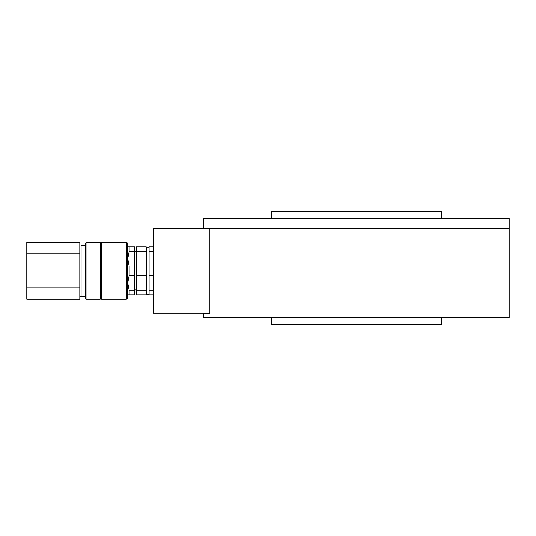 <?xml version="1.0" encoding="UTF-8"?>
<svg xmlns="http://www.w3.org/2000/svg" width="536" height="536" viewBox="0 0 536 536"><rect width="100%" height="100%" fill="white"/><g stroke="black" fill="none" stroke-linecap="round" stroke-linejoin="round"><path stroke-width="0.8" d="M441.336 317.486L441.336 324.555L271.678 324.555L271.678 317.486M356.507 317.486L203.814 317.486L203.814 313.808L209.891 313.808L209.891 228.41L509.2 228.41L509.2 317.486L356.507 317.486M271.678 218.514L271.678 211.445L441.336 211.445L441.336 218.514M224.269 218.514L509.2 218.514L509.2 228.41L203.814 228.41L203.814 218.514L224.269 218.514M127.749 246.795L134.817 246.795L134.817 251.565L129.163 251.565L127.749 258.808L129.163 266.057L134.817 266.057L134.817 251.565M129.163 246.795L129.163 251.565M129.163 266.057L129.163 275.605L134.817 275.605L134.817 266.057M129.163 275.605L127.749 282.847L129.163 290.09L134.817 290.09L134.817 275.605M129.163 290.09L129.163 294.86L134.817 294.86L134.817 290.09M129.163 294.86L127.749 294.86L129.163 294.86M136.372 251.739L134.817 251.739M136.372 290.09L146.268 290.09L146.268 294.86L136.372 294.86L136.372 246.795L146.268 246.795L146.268 251.565L136.372 251.565M136.372 266.057L146.268 266.057L146.268 251.565M136.372 275.605L146.268 275.605L146.268 266.057M146.268 290.09L146.268 275.605M149.095 247.217L146.268 247.217M153.336 246.795L149.095 246.795L149.095 294.86L153.336 294.86M153.336 290.09L149.095 290.09M153.336 275.605L149.095 275.605M153.336 266.057L149.095 266.057M153.336 251.565L149.095 251.565M79.817 253.863L79.817 242.553L26.8 242.553L26.8 253.863L79.817 253.863L79.817 299.101L26.8 299.101L26.8 253.863M79.817 245.093L81.09 245.093L81.09 296.562L79.817 296.562M81.09 245.381L85.331 245.381M86.041 242.553L85.331 243.967L85.331 297.688L86.041 299.101L86.041 242.553L100.178 242.553L100.178 299.101L86.041 299.101M100.882 243.967L101.592 242.553L101.592 299.101L100.882 297.688L100.882 243.967L100.178 242.553M126.335 242.553L127.749 243.257L127.749 298.398L126.335 299.101L126.335 242.553L101.592 242.553M126.335 299.101L101.592 299.101M209.891 228.41L153.336 228.41L153.336 313.245L209.891 313.245M26.8 287.792L79.817 287.792M136.372 289.916L134.817 289.916M149.095 294.438L146.268 294.438M81.09 296.274L85.331 296.274M100.882 297.688L100.178 299.101"/></g></svg>
